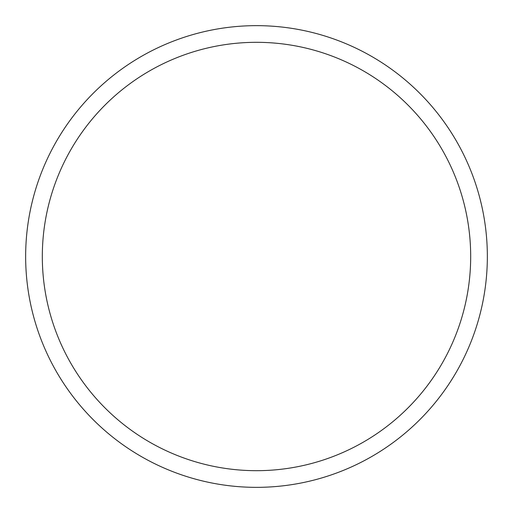 <?xml version="1.0" encoding="UTF-8"?>
<svg xmlns="http://www.w3.org/2000/svg" width="513" height="513" viewBox="0 0 513 513"><rect width="100%" height="100%" fill="white"/><g stroke="black" fill="none" stroke-linecap="round" stroke-linejoin="round"><path stroke-width="0.77" d="M256.5 25.65A230.85 230.85 0 0 1 487.35 256.5A230.85 230.85 0 0 1 256.5 487.35A230.85 230.85 0 0 1 25.65 256.5A230.85 230.85 0 0 1 256.5 25.65M256.5 42.316A214.184 214.184 0 0 1 470.684 256.5A214.184 214.184 0 0 1 256.5 470.684A214.184 214.184 0 0 1 42.316 256.5A214.184 214.184 0 0 1 256.5 42.316"/></g></svg>
